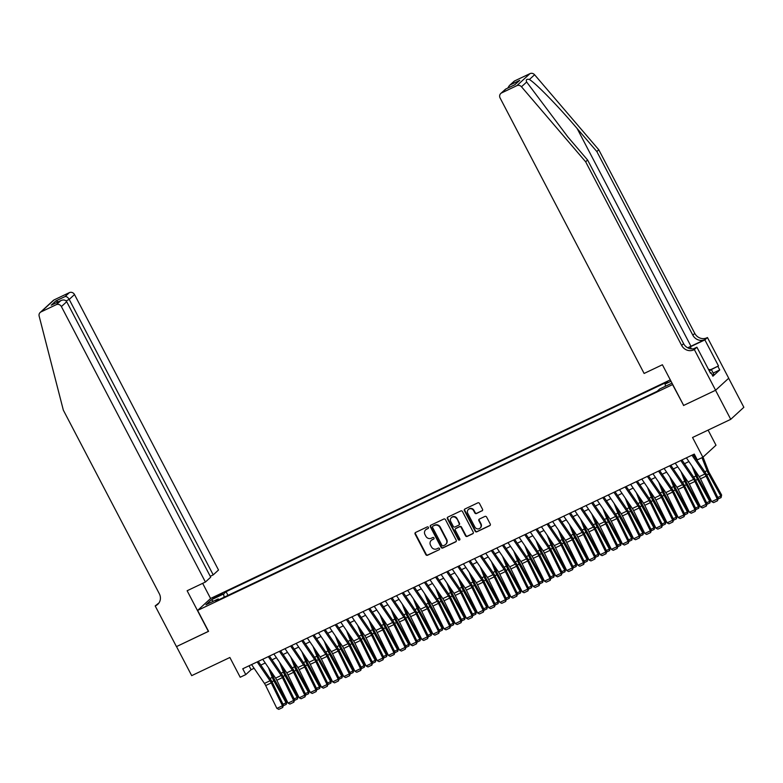 <?xml version="1.0" encoding="UTF-8"?>
<svg xmlns="http://www.w3.org/2000/svg" width="783" height="783" viewBox="0 0 783 783"><rect width="100%" height="100%" fill="white"/><g stroke="black" fill="none" stroke-linecap="round" stroke-linejoin="round"><path stroke-width="1.17" d="M428.418 527.341A0.91 0.842 -132.5 0 0 427.234 526.91L415.607 532.44A1.292 1.204 -132.5 0 0 415.107 534.094L425.844 554.638A1.292 1.204 -132.5 0 0 427.528 555.255L439.155 549.725A0.91 0.842 -132.5 0 0 439.508 548.56A0.91 0.842 -132.5 0 0 438.323 548.129L436.816 548.844A4.14 3.856 -132.5 0 1 431.413 546.857L430.513 545.144A4.14 3.856 -132.5 0 1 432.108 539.83L433.616 539.115A0.91 0.842 -132.5 0 0 433.958 537.95A0.91 0.842 -132.5 0 0 432.774 537.52L431.276 538.234A4.14 3.856 -132.5 0 1 425.864 536.247L424.963 534.535A4.14 3.856 -132.5 0 1 426.559 529.22L428.066 528.505A0.91 0.842 -132.5 0 0 428.418 527.341M482.025 510.898A1.292 1.204 -132.5 0 0 482.514 509.234L479.509 503.479A1.292 1.204 -132.5 0 0 477.816 502.852L464.906 508.999A1.292 1.204 -132.5 0 0 464.407 510.653L475.144 531.197A1.292 1.204 -132.5 0 0 476.827 531.814L489.747 525.677A1.292 1.204 -132.5 0 0 490.246 524.013L486.605 517.054A1.292 1.204 -132.5 0 0 484.912 516.428L479.392 519.06A1.292 1.204 -132.5 0 0 478.893 520.724L480.693 524.17A3.465 3.22 -132.5 0 1 480.106 528.114A3.465 3.22 -132.5 0 1 474.841 526.959L467.774 513.433A3.465 3.22 -132.5 0 1 468.361 509.498A3.465 3.22 -132.5 0 1 473.627 510.653L474.801 512.904A1.292 1.204 -132.5 0 0 476.495 513.531L482.377 510.575A1.292 1.204 -132.5 0 0 482.455 510.526M683.637 405.388L672.558 384.6L197.619 610.417L208.562 631.343L176.508 646.582L191.698 675.641L229.879 657.485L240.205 677.246L245.784 674.594L242.75 668.78L694.276 454.091L697.31 459.905L702.88 457.252L715.995 445.214L708.096 430.102M683.49 405.516L715.545 390.277L730.735 419.336L692.554 437.491L702.88 457.252M445.478 519.658A1.292 1.204 -132.5 0 0 443.785 519.041L430.865 525.178A1.292 1.204 -132.5 0 0 430.376 526.842L441.103 547.376A1.292 1.204 -132.5 0 0 442.796 547.992L455.716 541.856A1.292 1.204 -132.5 0 0 456.205 540.192L445.478 519.658M447.886 517.083L460.796 510.947A1.292 1.204 -132.5 0 1 462.489 511.563L473.226 532.107A1.292 1.204 -132.5 0 1 472.726 533.761L467.206 536.394A1.292 1.204 -132.5 0 1 465.513 535.768L461.158 527.448A1.292 1.204 -132.5 0 0 459.464 526.822L455.804 528.564A1.292 1.204 -132.5 0 0 455.305 530.228L459.836 538.9A0.91 0.842 -132.5 0 1 459.68 539.927A0.91 0.842 -132.5 0 1 458.3 539.624L447.387 518.747A1.292 1.204 -132.5 0 1 447.886 517.083M728.67 378.258L743.85 407.297L730.735 419.336M215.305 597.595L222.48 593.524L217.498 595.569L212.78 598.476L215.305 597.595M670.297 379.872L210.735 598.388L197.619 610.417M665.462 386.264L665.08 384.061L667.566 381.781L226.072 591.703L223.595 593.984L224.144 597.204M665.08 384.061L671.011 381.243M672 383.132L659.697 389.004L657.221 391.275L215.726 601.197L218.203 598.926L205.939 604.76L211.332 599.807L223.595 593.984M245.784 674.594L251.098 669.71L254.103 668.281M260.827 665.09L265.261 662.986M272.024 659.854L276.409 657.681M283.123 654.49L287.557 652.376M294.271 649.185L298.705 647.081M305.468 643.949L309.853 641.776M316.616 638.654L321.001 636.481M327.715 633.281L332.149 631.176M338.863 627.986L343.297 625.871M350.011 622.681L354.445 620.576M361.208 617.444L365.592 615.272M372.356 612.149L376.74 609.977M383.504 606.845L387.888 604.672M394.652 601.54L399.046 599.367M405.76 596.176L410.194 594.072M416.908 590.871L421.342 588.767M428.105 585.645L432.49 583.462M439.253 580.34L443.638 578.167M450.401 575.035L454.786 572.862M461.5 569.672L465.934 567.567M472.648 564.367L477.082 562.263M483.845 559.131L488.23 556.958M494.993 553.835L499.378 551.663M506.141 548.531L510.526 546.358M517.289 543.236L521.684 541.063M528.398 537.862L532.832 535.758M539.546 532.567L543.979 530.453M550.743 527.331L555.127 525.158M561.891 522.026L566.275 519.853M572.99 516.663L577.423 514.548M584.138 511.358L588.571 509.253M595.286 506.063L599.719 503.949M606.433 500.758L610.867 498.654M617.63 495.522L622.015 493.349M628.778 490.217L633.163 488.044M639.887 484.853L644.311 482.749M651.035 479.548L655.469 477.444M662.183 474.253L666.617 472.149M673.331 468.948L677.765 466.844M684.528 463.712L688.913 461.539M695.676 458.417L696.322 458.016M249.043 665.785L251.098 669.71M227.99 595.374L226.072 591.703M219.025 599.631L218.203 598.926M213.358 601.227L211.332 599.807M428.066 528.505L426.911 528.897A4.14 3.856 -132.5 0 0 425.854 529.66M431.404 540.28A4.14 3.856 -132.5 0 1 432.461 539.507L433.616 539.115M415.519 532.479A1.292 1.204 -132.5 0 0 415.46 533.771L426.197 554.305A1.292 1.204 -132.5 0 0 427.89 554.932L439.155 549.725M430.787 525.227A1.292 1.204 -132.5 0 0 430.728 526.519L441.465 547.053A1.292 1.204 -132.5 0 0 443.149 547.669L456.068 541.533A1.292 1.204 -132.5 0 0 456.146 541.484M432.911 526.205A0.91 0.842 -132.5 0 0 432.559 527.37L441.984 545.389A0.91 0.842 -132.5 0 0 443.168 545.829L444.754 545.076A4.14 3.856 -132.5 0 0 446.349 539.751L439.909 527.439A4.14 3.856 -132.5 0 0 434.496 525.452L433.263 525.882A0.91 0.842 -132.5 0 0 432.921 526.196M445.821 544.302A4.14 3.856 -132.5 0 0 446.702 539.428L446.349 539.751M433.263 525.882L434.849 525.119A4.14 3.856 -132.5 0 1 440.261 527.106L446.702 539.428M455.716 528.613A1.292 1.204 -132.5 0 1 456.156 528.241L459.817 526.499A1.292 1.204 -132.5 0 1 461.51 527.116L465.865 535.445A1.292 1.204 -132.5 0 0 467.559 536.071L473.079 533.438A1.292 1.204 -132.5 0 0 473.167 533.399M447.798 517.132A1.292 1.204 -132.5 0 0 447.739 518.424L458.662 539.301A0.91 0.842 -132.5 0 0 459.836 539.741M456.636 518.806A3.465 3.22 -132.5 0 0 451.37 517.641A3.465 3.22 -132.5 0 0 450.783 521.586L453.279 526.352A1.292 1.204 -132.5 0 0 454.962 526.969L458.632 525.227A1.292 1.204 -132.5 0 0 459.132 523.563L456.998 518.473A3.465 3.22 -132.5 0 0 451.556 517.485M459.073 524.855A1.292 1.204 -132.5 0 0 459.484 523.24L459.132 523.563M456.998 518.473L459.484 523.24M468.537 509.341A3.465 3.22 -132.5 0 1 473.979 510.33L475.154 512.581A1.292 1.204 -132.5 0 0 476.847 513.198L482.377 510.575M480.273 527.948A3.465 3.22 -132.5 0 0 481.046 523.847L480.693 524.17M479.304 519.1A1.292 1.204 -132.5 0 0 479.245 520.392L481.046 523.847M464.818 509.038A1.292 1.204 -132.5 0 0 464.759 510.33L475.496 530.864A1.292 1.204 -132.5 0 0 477.19 531.491L490.099 525.344A1.292 1.204 -132.5 0 0 490.187 525.305M283.006 704.22L286.059 702.772L273.854 680.828A9.885 3.465 -115.4 0 1 272.249 677.412L268.452 667.664M286.275 704.338L286.059 702.772L286.832 701.744L286.275 704.338L283.358 705.718M271.398 671.98L273.561 677.54A6.587 2.31 64.6 0 0 274.627 679.81L286.832 701.744M257.157 661.929L270.027 680.779A6.587 2.31 -115.4 0 1 271.261 682.913L282.467 705.747L283.456 705.15L272.249 682.306A9.885 3.465 64.6 0 0 270.399 679.115L258.302 661.39M251.578 664.581L264.448 683.432A6.587 2.31 -115.4 0 1 265.682 685.556L276.888 708.4L282.467 705.747L282.683 707.509L278.777 709.359L276.888 708.4M283.456 705.15L282.683 707.509M708.556 369.498L711.385 369.625L713.812 374.274L712.364 375.184M711.385 369.625L709.31 370.936M210.236 576.298L213.221 574.879L218.516 570.014L74.512 294.545L69.207 299.409L66.075 300.907M213.221 574.879L69.207 299.409C67.964 297.344 66.594 296.385 65.106 296.542L69.344 292.646L54.125 299.889L41.01 311.918A3.954 3.68 -132.5 0 0 39.15 316.117L63.335 410.145L159.341 593.788A9.23 8.593 47.5 0 1 157.784 604.3A9.23 8.593 47.5 0 1 155.797 605.641L155.181 605.925L176.449 646.611L208.532 631.294M208.386 631.421L187.127 590.744L205.41 582.043L61.397 306.584A3.954 3.68 -132.5 0 0 56.229 304.685L41.01 311.918M155.181 605.925L158.91 603.018M210.588 598.515L202.66 583.355M205.41 582.043L210.705 577.188L66.692 301.719L61.397 306.584M40.158 312.495L53.273 300.457A3.954 3.68 47.5 0 1 54.125 299.889M69.344 292.646A3.954 3.68 47.5 0 1 74.512 294.545M158.675 603.331A9.23 8.593 47.5 0 1 157.735 603.859L155.797 605.641M56.229 304.685L60.947 300.545L52.197 304.734M51.698 304.939L60.467 300.799C63.237 299.468 65.312 299.781 66.692 301.719M51.208 305.194L55.847 300.936L58.343 301.788M514.734 80.874L509.351 85.601L513.883 81.452A3.954 3.68 47.5 0 1 514.734 80.874L529.954 73.641A3.954 3.68 47.5 0 1 534.583 74.747L598.77 149.759L596.832 151.54L692.838 335.183A9.23 8.593 -132.5 0 0 704.896 339.607L690.958 346.233A17.167 1.723 -27.6 0 0 687.748 347.809M596.832 151.54L577.149 128.539C558.436 106.468 535.885 83.311 529.406 79.504C526.636 78.838 525.726 79.67 526.656 82.019L567.92 137.015L587.602 160.016L683.608 343.659A9.23 8.593 -132.5 0 0 695.666 348.083L693.718 349.864L694.335 349.57L715.603 390.247L683.667 405.437L662.398 364.761L644.115 373.452L500.102 97.983A3.954 3.68 -132.5 0 1 501.619 92.913L516.839 85.67L529.954 73.641M598.77 149.759L694.775 333.401A9.23 8.593 -132.5 0 0 706.834 337.825L707.45 337.532L728.719 378.218L715.603 390.247M587.602 160.016L585.655 161.797L681.67 345.44A9.23 8.593 -132.5 0 0 693.718 349.864M526.656 82.019L521.478 86.776L585.655 161.797M710.807 369.586L718.491 365.925L711.267 369.615M710.416 373.051L711.081 372.728L712.902 376.212L719.743 369.938L717.923 366.454M711.081 372.728L710.514 373.246L696.909 347.212L694.335 349.57M707.45 337.532L704.876 339.891L690.332 346.81A14.828 1.488 -27.6 0 0 688.012 347.946M718.491 365.925L704.876 339.891M693.728 348.719L696.909 347.212M521.478 86.776A3.954 3.68 -132.5 0 0 516.839 85.67M719.743 369.938L713.176 373.06M509.351 85.601L507.736 88.107M510.496 84.76L519.755 80.365L514.695 84.789M519.755 80.365L514.666 84.838M515.106 84.623L505.622 89.105L500.768 93.48M294.154 698.916L297.207 697.467L285.002 675.533A9.885 3.465 -115.4 0 1 283.397 672.117L279.6 662.369M297.423 699.033L297.207 697.467L297.98 696.449L297.423 699.033L294.506 700.423M282.546 666.676L284.709 672.235A6.587 2.31 64.6 0 0 285.775 674.506L297.98 696.449M305.301 693.621L308.355 692.162L296.15 670.228A9.885 3.465 -115.4 0 1 294.545 666.813L290.757 657.064M308.571 693.738L308.355 692.162L309.128 691.144L308.571 693.738L305.654 695.118M293.694 661.371L295.857 666.93A6.587 2.31 64.6 0 0 296.933 669.211L309.128 691.144M316.449 688.316L319.503 686.867L307.308 664.933A9.885 3.465 -115.4 0 1 305.703 661.518L301.905 651.769M319.718 688.433L319.503 686.867L320.276 685.839L319.718 688.433L316.802 689.823M304.841 656.076L307.005 661.635A6.587 2.31 64.6 0 0 308.081 663.906L320.276 685.839M327.597 683.011L330.651 681.562L318.456 659.629A9.885 3.465 -115.4 0 1 316.851 656.213L313.053 646.464M330.866 683.128L330.651 681.562L331.424 680.544L330.866 683.128L327.95 684.518M315.989 650.771L318.152 656.33A6.587 2.31 64.6 0 0 319.229 658.611L331.424 680.544M268.305 656.634L281.175 675.484A6.587 2.31 -115.4 0 1 282.409 677.608L293.615 700.452L294.604 699.845L283.397 677.011A9.885 3.465 64.6 0 0 281.547 673.811L269.45 656.085M262.726 659.276L275.596 678.127A6.587 2.31 -115.4 0 1 276.83 680.261L288.036 703.105L293.615 700.452L293.831 702.204L289.925 704.064L288.036 703.105M294.604 699.845L293.831 702.204M279.453 651.329L292.323 670.179A6.587 2.31 -115.4 0 1 293.556 672.303L304.763 695.147L305.761 694.55L294.545 671.706A9.885 3.465 64.6 0 0 292.695 668.516L280.598 650.781M273.874 653.981L286.744 672.832A6.587 2.31 -115.4 0 1 287.978 674.956L299.194 697.8L304.763 695.147L304.978 696.899L301.083 698.759L299.194 697.8M305.761 694.55L304.978 696.899M290.601 646.024L303.471 664.875A6.587 2.31 -115.4 0 1 304.704 667.008L315.911 689.852L316.909 689.246L305.693 666.402A9.885 3.465 64.6 0 0 303.843 663.211L291.746 645.486M285.022 648.676L297.892 667.527A6.587 2.31 -115.4 0 1 299.126 669.661L310.342 692.495L315.911 689.852L316.126 691.604L312.231 693.454L310.342 692.495M316.909 689.246L316.126 691.604M301.749 640.729L314.619 659.58A6.587 2.31 -115.4 0 1 315.852 661.704L327.059 684.548L328.057 683.95L316.841 661.106A9.885 3.465 64.6 0 0 314.991 657.916L302.894 640.181M296.18 643.372L309.04 662.232A6.587 2.31 -115.4 0 1 310.274 664.356L321.49 687.2L327.059 684.548L327.274 686.3L323.379 688.159L321.49 687.2M328.057 683.95L327.274 686.3M338.745 677.716L341.799 676.258L329.604 654.324A9.885 3.465 -115.4 0 1 327.999 650.908L324.201 641.16M342.014 677.833L341.799 676.258L342.572 675.24L342.014 677.833L339.098 679.213M327.137 645.476L329.3 651.025A6.587 2.31 64.6 0 0 330.377 653.306L342.572 675.24M312.897 635.424L325.767 654.275A6.587 2.31 -115.4 0 1 327 656.408L338.207 679.243L339.205 678.646L327.989 655.802A9.885 3.465 64.6 0 0 326.149 652.611L314.042 634.886M307.327 638.076L320.188 656.927A6.587 2.31 -115.4 0 1 321.421 659.051L332.638 681.895L338.207 679.243L338.422 681.004L334.527 682.854L332.638 681.895M339.205 678.646L338.422 681.004M349.893 672.411L352.947 670.962L340.752 649.029A9.885 3.465 -115.4 0 1 339.147 645.613L335.349 635.865M353.162 672.528L352.947 670.962L353.72 669.945L353.162 672.528L350.246 673.918M338.285 640.171L340.458 645.73A6.587 2.31 64.6 0 0 341.525 648.001L353.72 669.945M324.045 630.119L336.915 648.98A6.587 2.31 -115.4 0 1 338.148 651.104L349.355 673.948L350.353 673.341L339.137 650.507A9.885 3.465 64.6 0 0 337.297 647.306L325.19 629.581M318.475 632.772L331.346 651.622A6.587 2.31 -115.4 0 1 332.569 653.756L343.786 676.6L349.355 673.948L349.58 675.7L345.675 677.559L343.786 676.6M350.353 673.341L349.58 675.7M361.041 667.116L364.095 665.658L351.9 643.724A9.885 3.465 -115.4 0 1 350.295 640.308L346.497 630.56M364.31 667.224L364.095 665.658L364.868 664.64L364.31 667.224L361.403 668.613M349.433 634.866L351.606 640.425A6.587 2.31 64.6 0 0 352.673 642.706L364.868 664.64M335.193 624.824L348.063 643.675A6.587 2.31 -115.4 0 1 349.296 645.799L360.513 668.643L361.501 668.046L350.295 645.202A9.885 3.465 64.6 0 0 348.445 642.011L336.338 624.276M329.623 627.477L342.494 646.327A6.587 2.31 -115.4 0 1 343.727 648.451L354.934 671.295L360.513 668.643L360.728 670.395L356.823 672.254L354.934 671.295M361.501 668.046L360.728 670.395M372.189 661.811L375.243 660.363L363.048 638.419A9.885 3.465 -115.4 0 1 361.443 635.013L357.645 625.255M375.458 661.929L375.243 660.363L376.016 659.335L375.458 661.929L372.551 663.309M360.591 629.571L362.754 635.13A6.587 2.31 64.6 0 0 363.821 637.401L376.016 659.335M346.34 619.519L359.211 638.37A6.587 2.31 -115.4 0 1 360.444 640.504L371.661 663.348L372.649 662.741L361.443 639.897A9.885 3.465 64.6 0 0 359.593 636.706L347.486 618.981M340.771 622.172L353.642 641.023A6.587 2.31 -115.4 0 1 354.875 643.156L366.082 665.99L371.661 663.348L371.876 665.1L367.971 666.95L366.082 665.99M372.649 662.741L371.876 665.1M383.337 656.506L386.391 655.058L374.196 633.124A9.885 3.465 -115.4 0 1 372.591 629.708L368.793 619.96M386.616 656.624L386.391 655.058L387.164 654.04L386.616 656.624L383.699 658.014M371.739 624.266L373.902 629.826A6.587 2.31 64.6 0 0 374.969 632.106L387.164 654.04M357.498 614.224L370.359 633.075A6.587 2.31 -115.4 0 1 371.592 635.199L382.809 658.043L383.797 657.436L372.591 634.602A9.885 3.465 64.6 0 0 370.741 631.411L358.634 613.676M351.919 616.867L364.79 635.727A6.587 2.31 -115.4 0 1 366.023 637.851L377.23 660.695L382.809 658.043L383.024 659.795L379.119 661.655L377.23 660.695M383.797 657.436L383.024 659.795M394.495 651.211L397.539 649.753L385.344 627.819A9.885 3.465 -115.4 0 1 383.739 624.403L379.941 614.655M397.764 651.329L397.539 649.753L398.322 648.735L397.764 651.329L394.847 652.709M382.887 618.962L385.05 624.521A6.587 2.31 64.6 0 0 386.117 626.801L398.322 648.735M368.646 608.92L381.507 627.77A6.587 2.31 -115.4 0 1 382.74 629.904L393.957 652.738L394.945 652.141L383.739 629.297A9.885 3.465 64.6 0 0 381.889 626.106L369.782 608.371M363.067 611.572L375.938 630.423A6.587 2.31 -115.4 0 1 377.171 632.547L388.378 655.391L393.957 652.738L394.172 654.5L390.267 656.35L388.378 655.391M394.945 652.141L394.172 654.5M405.643 645.906L408.697 644.458L396.492 622.524A9.885 3.465 -115.4 0 1 394.886 619.108L391.089 609.36M408.912 646.024L408.697 644.458L409.47 643.44L408.912 646.024L405.995 647.414M394.035 613.666L396.198 619.226A6.587 2.31 64.6 0 0 397.265 621.496L409.47 643.44M379.794 603.615L392.665 622.465A6.587 2.31 -115.4 0 1 393.888 624.599L405.105 647.443L406.093 646.836L394.886 623.992A9.885 3.465 64.6 0 0 393.037 620.802L380.93 603.076M374.215 606.267L387.086 625.118A6.587 2.31 -115.4 0 1 388.319 627.252L399.526 650.086L405.105 647.443L405.32 649.195L401.415 651.055L399.526 650.086M406.093 646.836L405.32 649.195M416.791 640.602L419.845 639.153L407.64 617.219A9.885 3.465 -115.4 0 1 406.034 613.803L402.237 604.055M420.06 640.719L419.845 639.153L420.618 638.135L420.06 640.719L417.143 642.109M405.183 608.362L407.346 613.921A6.587 2.31 64.6 0 0 408.413 616.201L420.618 638.135M390.942 598.32L403.813 617.17A6.587 2.31 -115.4 0 1 405.046 619.294L416.253 642.138L417.241 641.541L406.034 618.697A9.885 3.465 64.6 0 0 404.185 615.507L392.087 597.772M385.363 600.972L398.234 619.823A6.587 2.31 -115.4 0 1 399.467 621.947L410.674 644.791L416.253 642.138L416.468 643.89L412.563 645.75L410.674 644.791M417.241 641.541L416.468 643.89M427.939 635.307L430.993 633.858L418.788 611.915A9.885 3.465 -115.4 0 1 417.182 608.508L413.385 598.75M431.208 635.424L430.993 633.858L431.766 632.83L431.208 635.424L428.291 636.804M416.331 603.067L418.494 608.626A6.587 2.31 64.6 0 0 419.561 610.897L431.766 632.83M402.09 593.015L414.961 611.866A6.587 2.31 -115.4 0 1 416.194 613.999L427.401 636.833L428.389 636.236L417.182 613.392A9.885 3.465 64.6 0 0 415.333 610.202L403.235 592.477M396.511 595.667L409.382 614.518A6.587 2.31 -115.4 0 1 410.615 616.642L421.822 639.486L427.401 636.833L427.616 638.595L423.711 640.445L421.822 639.486M428.389 636.236L427.616 638.595M439.087 630.002L442.141 628.553L429.936 606.619A9.885 3.465 -115.4 0 1 428.33 603.204L424.543 593.455M442.356 630.119L442.141 628.553L442.914 627.535L442.356 630.119L439.439 631.509M427.479 597.762L429.642 603.321A6.587 2.31 64.6 0 0 430.719 605.602L442.914 627.535M413.238 587.72L426.109 606.571A6.587 2.31 -115.4 0 1 427.342 608.694L438.549 631.538L439.547 630.932L428.33 608.097A9.885 3.465 64.6 0 0 426.481 604.897L414.383 587.172M407.659 590.362L420.53 609.213A6.587 2.31 -115.4 0 1 421.763 611.347L432.979 634.191L438.549 631.538L438.764 633.29L434.868 635.15L432.979 634.191M439.547 630.932L438.764 633.29M450.235 624.707L453.288 623.248L441.093 601.315A9.885 3.465 -115.4 0 1 439.488 597.899L435.691 588.15M453.504 624.824L453.288 623.248L454.062 622.231L453.504 624.824L450.587 626.204M438.627 592.457L440.79 598.016A6.587 2.31 64.6 0 0 441.866 600.297L454.062 622.231M424.386 582.415L437.257 601.266A6.587 2.31 -115.4 0 1 438.49 603.39L449.696 626.234L450.695 625.637L439.478 602.793A9.885 3.465 64.6 0 0 437.628 599.602L425.531 581.867M418.807 585.067L431.678 603.918A6.587 2.31 -115.4 0 1 432.911 606.042L444.127 628.886L449.696 626.234L449.912 627.995L446.016 629.845L444.127 628.886M450.695 625.637L449.912 627.995M461.383 619.402L464.436 617.953L452.241 596.02A9.885 3.465 -115.4 0 1 450.636 592.604L446.839 582.855M464.652 619.519L464.436 617.953L465.21 616.926L464.652 619.519L461.735 620.909M449.775 587.162L451.938 592.721A6.587 2.31 64.6 0 0 453.014 594.992L465.21 616.926M435.534 577.11L448.405 595.961A6.587 2.31 -115.4 0 1 449.638 598.095L460.844 620.939L461.843 620.332L450.626 597.488A9.885 3.465 64.6 0 0 448.776 594.297L436.679 576.572M429.965 579.763L442.826 598.613A6.587 2.31 -115.4 0 1 444.059 600.747L455.275 623.581L460.844 620.939L461.06 622.691L457.164 624.54L455.275 623.581M461.843 620.332L461.06 622.691M472.531 614.097L475.584 612.649L463.389 590.715A9.885 3.465 -115.4 0 1 461.784 587.299L457.986 577.551M475.8 614.215L475.584 612.649L476.358 611.631L475.8 614.215L472.883 615.604M460.923 581.857L463.086 587.416A6.587 2.31 64.6 0 0 464.162 589.697L476.358 611.631M446.682 571.815L459.552 590.666A6.587 2.31 -115.4 0 1 460.786 592.79L471.992 615.634L472.991 615.037L461.774 592.193A9.885 3.465 64.6 0 0 459.934 589.002L447.827 571.267M441.113 574.468L453.974 593.318A6.587 2.31 -115.4 0 1 455.207 595.442L466.423 618.286L471.992 615.634L472.208 617.386L468.312 619.245L466.423 618.286M472.991 615.037L472.208 617.386M483.679 608.802L486.732 607.354L474.537 585.41A9.885 3.465 -115.4 0 1 472.932 581.994L469.134 572.246M486.948 608.92L486.732 607.354L487.506 606.326L486.948 608.92L484.031 610.3M472.071 576.562L474.244 582.112A6.587 2.31 64.6 0 0 475.31 584.392L487.506 606.326M457.83 566.51L470.7 585.361A6.587 2.31 -115.4 0 1 471.934 587.495L483.14 610.329L484.139 609.732L472.922 586.888A9.885 3.465 64.6 0 0 471.082 583.697L458.975 565.972M452.261 569.163L465.131 588.013A6.587 2.31 -115.4 0 1 466.355 590.137L477.571 612.981L483.14 610.329L483.365 612.091L479.46 613.941L477.571 612.981M484.139 609.732L483.365 612.091M494.827 603.497L497.88 602.049L485.685 580.115A9.885 3.465 -115.4 0 1 484.08 576.699L480.282 566.951M498.096 603.615L497.88 602.049L498.654 601.031L498.096 603.615L495.189 605.005M483.219 571.257L485.391 576.817A6.587 2.31 64.6 0 0 486.458 579.087L498.654 601.031M468.978 561.205L481.848 580.066A6.587 2.31 -115.4 0 1 483.082 582.19L494.298 605.034L495.287 604.427L484.08 581.593A9.885 3.465 64.6 0 0 482.23 578.392L470.123 560.667M463.409 563.858L476.279 582.709A6.587 2.31 -115.4 0 1 477.513 584.842L488.719 607.686L494.298 605.034L494.513 606.786L490.608 608.645L488.719 607.686M495.287 604.427L494.513 606.786M505.975 598.202L509.028 596.744L496.833 574.81A9.885 3.465 -115.4 0 1 495.228 571.394L491.43 561.646M509.244 598.31L509.028 596.744L509.802 595.726L509.244 598.31L506.337 599.7M494.376 565.952L496.539 571.512A6.587 2.31 64.6 0 0 497.606 573.792L509.802 595.726M480.126 555.91L492.996 574.761A6.587 2.31 -115.4 0 1 494.23 576.885L505.446 599.729L506.435 599.132L495.228 576.288A9.885 3.465 64.6 0 0 493.378 573.097L481.271 555.362M474.557 558.563L487.427 577.414A6.587 2.31 -115.4 0 1 488.661 579.537L499.867 602.381L505.446 599.729L505.661 601.481L501.756 603.341L499.867 602.381M506.435 599.132L505.661 601.481M517.123 592.897L520.176 591.449L507.981 569.505A9.885 3.465 -115.4 0 1 506.376 566.099L502.578 556.351M520.401 593.015L520.176 591.449L520.949 590.421L520.401 593.015L517.485 594.395M505.524 560.657L507.687 566.217A6.587 2.31 64.6 0 0 508.754 568.487L520.949 590.421M491.284 550.606L504.144 569.456A6.587 2.31 -115.4 0 1 505.378 571.59L516.594 594.434L517.583 593.827L506.376 570.983A9.885 3.465 64.6 0 0 504.526 567.792L492.419 550.067M485.705 553.258L498.575 572.109A6.587 2.31 -115.4 0 1 499.808 574.242L511.015 597.077L516.594 594.434L516.809 596.186L512.904 598.036L511.015 597.077M517.583 593.827L516.809 596.186M528.28 587.593L531.324 586.144L519.129 564.21A9.885 3.465 -115.4 0 1 517.524 560.794L513.726 551.046M531.549 587.71L531.324 586.144L532.107 585.126L531.549 587.71L528.633 589.1M516.672 555.353L518.835 560.912A6.587 2.31 64.6 0 0 519.902 563.192L532.107 585.126M502.432 545.311L515.292 564.161A6.587 2.31 -115.4 0 1 516.526 566.285L527.742 589.129L528.731 588.522L517.524 565.688A9.885 3.465 64.6 0 0 515.674 562.497L503.567 544.762M496.853 547.953L509.723 566.814A6.587 2.31 -115.4 0 1 510.956 568.938L522.163 591.782L527.742 589.129L527.957 590.881L524.052 592.741L522.163 591.782M528.731 588.522L527.957 590.881M539.428 582.298L542.482 580.839L530.277 558.905A9.885 3.465 -115.4 0 1 528.672 555.49L524.874 545.741M542.697 582.415L542.482 580.839L543.255 579.821L542.697 582.415L539.781 583.795M527.82 550.048L529.983 555.607A6.587 2.31 64.6 0 0 531.05 557.888L543.255 579.821M513.579 540.006L526.45 558.856A6.587 2.31 -115.4 0 1 527.673 560.99L538.89 583.824L539.879 583.227L528.672 560.383A9.885 3.465 64.6 0 0 526.822 557.193L514.715 539.458M508.001 542.658L520.871 561.509A6.587 2.31 -115.4 0 1 522.104 563.633L533.311 586.477L538.89 583.824L539.105 585.586L535.2 587.436L533.311 586.477M539.879 583.227L539.105 585.586M550.576 576.993L553.63 575.544L541.425 553.61A9.885 3.465 -115.4 0 1 539.82 550.195L536.022 540.446M553.845 577.11L553.63 575.544L554.403 574.526L553.845 577.11L550.929 578.5M538.968 544.753L541.131 550.312A6.587 2.31 64.6 0 0 542.198 552.583L554.403 574.526M524.727 534.701L537.598 553.561A6.587 2.31 -115.4 0 1 538.831 555.685L550.038 578.529L551.026 577.923L539.82 555.078A9.885 3.465 64.6 0 0 537.97 551.888L525.873 534.163M519.149 537.353L532.019 556.204A6.587 2.31 -115.4 0 1 533.252 558.338L544.459 581.182L550.038 578.529L550.253 580.281L546.348 582.141L544.459 581.182M551.026 577.923L550.253 580.281M561.724 571.698L564.778 570.239L552.573 548.306A9.885 3.465 -115.4 0 1 550.968 544.89L547.17 535.141M564.993 571.805L564.778 570.239L565.551 569.221L564.993 571.805L562.077 573.195M550.116 539.448L552.279 545.007A6.587 2.31 64.6 0 0 553.346 547.288L565.551 569.221M572.872 566.393L575.926 564.944L563.721 543.001A9.885 3.465 -115.4 0 1 562.116 539.595L558.328 529.837M576.141 566.51L575.926 564.944L576.699 563.917L576.141 566.51L573.225 567.89M561.264 534.153L563.427 539.712A6.587 2.31 64.6 0 0 564.504 541.983L576.699 563.917M584.02 561.088L587.074 559.639L574.879 537.706A9.885 3.465 -115.4 0 1 573.273 534.29L569.476 524.541M587.289 561.205L587.074 559.639L587.847 558.622L587.289 561.205L584.372 562.595M572.412 528.848L574.575 534.407A6.587 2.31 64.6 0 0 575.652 536.688L587.847 558.622M535.875 529.406L548.746 548.257A6.587 2.31 -115.4 0 1 549.979 550.38L561.186 573.225L562.174 572.627L550.968 549.783A9.885 3.465 64.6 0 0 549.118 546.593L537.021 528.858M530.297 532.058L543.167 550.909A6.587 2.31 -115.4 0 1 544.4 553.033L555.607 575.877L561.186 573.225L561.401 574.976L557.496 576.836L555.607 575.877M562.174 572.627L561.401 574.976M547.023 524.101L559.894 542.952A6.587 2.31 -115.4 0 1 561.127 545.085L572.334 567.92L573.332 567.323L562.116 544.479A9.885 3.465 64.6 0 0 560.266 541.288L548.169 523.563M541.445 526.753L554.315 545.604A6.587 2.31 -115.4 0 1 555.548 547.738L566.765 570.572L572.334 567.92L572.549 569.681L568.654 571.531L566.765 570.572M573.332 567.323L572.549 569.681M558.171 518.806L571.042 537.657A6.587 2.31 -115.4 0 1 572.275 539.781L583.482 562.625L584.48 562.018L573.264 539.184A9.885 3.465 64.6 0 0 571.414 535.993L559.316 518.258M552.592 521.449L565.463 540.299A6.587 2.31 -115.4 0 1 566.696 542.433L577.913 565.277L583.482 562.625L583.697 564.377L579.802 566.236L577.913 565.277M584.48 562.018L583.697 564.377M595.168 555.793L598.222 554.335L586.027 532.401A9.885 3.465 -115.4 0 1 584.421 528.985L580.624 519.237M598.437 555.91L598.222 554.335L598.995 553.317L598.437 555.91L595.52 557.29M583.56 523.543L585.723 529.102A6.587 2.31 64.6 0 0 586.8 531.383L598.995 553.317M569.319 513.501L582.19 532.352A6.587 2.31 -115.4 0 1 583.423 534.476L594.63 557.32L595.628 556.723L584.412 533.879A9.885 3.465 64.6 0 0 582.562 530.688L570.464 512.953M563.75 516.154L576.611 535.004A6.587 2.31 -115.4 0 1 577.844 537.128L589.061 559.972L594.63 557.32L594.845 559.082L590.95 560.931L589.061 559.972M595.628 556.723L594.845 559.082M606.316 550.488L609.37 549.04L597.175 527.106A9.885 3.465 -115.4 0 1 595.569 523.69L591.772 513.942M609.585 550.606L609.37 549.04L610.143 548.012L609.585 550.606L606.668 551.995M594.708 518.248L596.871 523.807A6.587 2.31 64.6 0 0 597.948 526.078L610.143 548.012M580.467 508.196L593.338 527.047A6.587 2.31 -115.4 0 1 594.571 529.181L605.778 552.025L606.776 551.418L595.56 528.574A9.885 3.465 64.6 0 0 593.72 525.383L581.612 507.658M574.898 510.849L587.769 529.7A6.587 2.31 -115.4 0 1 588.992 531.833L600.209 554.667L605.778 552.025L605.993 553.777L602.098 555.627L600.209 554.667M606.776 551.418L605.993 553.777M617.464 545.183L620.518 543.735L608.322 521.801A9.885 3.465 -115.4 0 1 606.717 518.385L602.92 508.637M620.733 545.301L620.518 543.735L621.291 542.717L620.733 545.301L617.816 546.691M605.856 512.943L608.029 518.503A6.587 2.31 64.6 0 0 609.096 520.783L621.291 542.717M591.615 502.901L604.486 521.752A6.587 2.31 -115.4 0 1 605.719 523.876L616.926 546.72L617.924 546.123L606.708 523.279A9.885 3.465 64.6 0 0 604.867 520.088L592.76 502.353M586.046 505.554L598.917 524.404A6.587 2.31 -115.4 0 1 600.14 526.528L611.357 549.372L616.926 546.72L617.151 548.472L613.246 550.332L611.357 549.372M617.924 546.123L617.151 548.472M628.612 539.888L631.666 538.44L619.47 516.496A9.885 3.465 -115.4 0 1 617.865 513.08L614.068 503.332M631.881 540.006L631.666 538.44L632.439 537.412L631.881 540.006L628.974 541.386M617.004 507.648L619.177 513.198A6.587 2.31 64.6 0 0 620.244 515.478L632.439 537.412M602.763 497.596L615.634 516.447A6.587 2.31 -115.4 0 1 616.867 518.581L628.083 541.415L629.072 540.818L617.865 517.974A9.885 3.465 64.6 0 0 616.015 514.783L603.908 497.058M597.194 500.249L610.065 519.1A6.587 2.31 -115.4 0 1 611.298 521.224L622.505 544.068L628.083 541.415L628.299 543.177L624.394 545.027L622.505 544.068M629.072 540.818L628.299 543.177M639.76 534.583L642.814 533.135L630.618 511.201A9.885 3.465 -115.4 0 1 629.013 507.785L625.216 498.037M643.029 534.701L642.814 533.135L643.587 532.117L643.029 534.701L640.122 536.091M628.162 502.343L630.325 507.903A6.587 2.31 64.6 0 0 631.392 510.173L643.587 532.117M613.911 492.292L626.782 511.152A6.587 2.31 -115.4 0 1 628.015 513.276L639.231 536.12L640.22 535.513L629.013 512.679A9.885 3.465 64.6 0 0 627.163 509.479L615.056 491.753M608.342 494.944L621.213 513.795A6.587 2.31 -115.4 0 1 622.446 515.928L633.653 538.773L639.231 536.12L639.447 537.872L635.542 539.732L633.653 538.773M640.22 535.513L639.447 537.872M650.908 529.288L653.962 527.83L641.766 505.896A9.885 3.465 -115.4 0 1 640.161 502.48L636.364 492.732M654.187 529.396L653.962 527.83L654.735 526.812L654.187 529.396L651.27 530.786M639.31 497.039L641.473 502.598A6.587 2.31 64.6 0 0 642.54 504.878L654.735 526.812M625.069 486.997L637.93 505.847A6.587 2.31 -115.4 0 1 639.163 507.971L650.379 530.815L651.368 530.218L640.161 507.374A9.885 3.465 64.6 0 0 638.311 504.183L626.204 486.449M619.49 489.649L632.361 508.5A6.587 2.31 -115.4 0 1 633.594 510.624L644.8 533.468L650.379 530.815L650.595 532.567L646.689 534.427L644.8 533.468M651.368 530.218L650.595 532.567M662.066 523.984L665.11 522.535L652.914 500.601A9.885 3.465 -115.4 0 1 651.309 497.185L647.512 487.437M665.335 524.101L665.11 522.535L665.893 521.507L665.335 524.101L662.418 525.491M650.458 491.744L652.621 497.303A6.587 2.31 64.6 0 0 653.688 499.574L665.893 521.507M636.217 481.692L649.078 500.543A6.587 2.31 -115.4 0 1 650.311 502.676L661.527 525.52L662.516 524.913L651.309 502.069A9.885 3.465 64.6 0 0 649.459 498.879L637.352 481.154M630.638 484.344L643.509 503.195A6.587 2.31 -115.4 0 1 644.742 505.329L655.948 528.163L661.527 525.52L661.743 527.272L657.837 529.122L655.948 528.163M662.516 524.913L661.743 527.272M673.214 518.679L676.267 517.23L664.062 495.296A9.885 3.465 -115.4 0 1 662.457 491.881L658.66 482.132M676.483 518.796L676.267 517.23L677.041 516.212L676.483 518.796L673.566 520.186M661.606 486.439L663.769 491.998A6.587 2.31 64.6 0 0 664.836 494.279L677.041 516.212M647.365 476.397L660.235 495.248A6.587 2.31 -115.4 0 1 661.459 497.371L672.675 520.215L673.664 519.618L662.457 496.774A9.885 3.465 64.6 0 0 660.607 493.584L648.5 475.849M641.786 479.039L654.657 497.9A6.587 2.31 -115.4 0 1 655.89 500.024L667.096 522.868L672.675 520.215L672.891 521.967L668.985 523.827L667.096 522.868M673.664 519.618L672.891 521.967M684.362 513.384L687.415 511.925L675.21 489.992A9.885 3.465 -115.4 0 1 673.605 486.576L669.808 476.827M687.631 513.501L687.415 511.925L688.188 510.908L687.631 513.501L684.714 514.881M672.754 481.134L674.917 486.693A6.587 2.31 64.6 0 0 675.983 488.974L688.188 510.908M658.513 471.092L671.383 489.943A6.587 2.31 -115.4 0 1 672.617 492.076L683.823 514.911L684.812 514.314L673.605 491.47A9.885 3.465 64.6 0 0 671.755 488.279L659.658 470.554M652.934 473.744L665.804 492.595A6.587 2.31 -115.4 0 1 667.038 494.719L678.244 517.563L683.823 514.911L684.039 516.672L680.133 518.522L678.244 517.563M684.812 514.314L684.039 516.672M695.51 508.079L698.563 506.63L686.358 484.697A9.885 3.465 -115.4 0 1 684.753 481.281L680.965 471.532M698.779 508.196L698.563 506.63L699.336 505.612L698.779 508.196L695.862 509.586M683.902 475.839L686.065 481.398A6.587 2.31 64.6 0 0 687.141 483.669L699.336 505.612M669.661 465.787L682.531 484.648A6.587 2.31 -115.4 0 1 683.765 486.772L694.971 509.616L695.97 509.009L684.753 486.174A9.885 3.465 64.6 0 0 682.903 482.974L670.806 465.249M664.082 468.44L676.952 487.29A6.587 2.31 -115.4 0 1 678.186 489.424L689.392 512.268L694.971 509.616L695.187 511.368L691.281 513.227L689.392 512.268M695.97 509.009L695.187 511.368M706.658 502.784L709.711 501.326L697.516 479.392A9.885 3.465 -115.4 0 1 695.901 475.976L692.113 466.228M709.927 502.892L709.711 501.326L710.484 500.308L709.927 502.892L707.01 504.281M695.05 470.534L697.213 476.093A6.587 2.31 64.6 0 0 698.289 478.374L710.484 500.308M680.809 460.492L693.679 479.343A6.587 2.31 -115.4 0 1 694.913 481.467L706.119 504.311L707.118 503.714L695.901 480.87A9.885 3.465 64.6 0 0 694.051 477.679L681.954 459.944M675.23 463.144L688.1 481.995A6.587 2.31 -115.4 0 1 689.334 484.119L700.55 506.963L706.119 504.311L706.335 506.063L702.439 507.922L700.55 506.963M707.118 503.714L706.335 506.063M717.805 497.479L720.859 496.031L708.664 474.087A9.885 3.465 -115.4 0 1 707.059 470.681L701.989 457.673M721.074 497.596L720.859 496.031L721.632 495.003L721.074 497.596L718.158 498.977M703.036 457.115L708.361 470.798A6.587 2.31 64.6 0 0 709.437 473.069L721.632 495.003M691.957 455.187L704.827 474.038A6.587 2.31 -115.4 0 1 706.06 476.172L717.267 499.006L718.265 498.409L707.049 475.565A9.885 3.465 64.6 0 0 705.199 472.374L693.102 454.649M686.388 457.84L699.248 476.69A6.587 2.31 -115.4 0 1 700.482 478.824L711.698 501.658L717.267 499.006L717.482 500.768L713.587 502.617L711.698 501.658M718.265 498.409L717.482 500.768M217.909 596.352L217.498 595.569M220.307 595.09L219.954 594.405M271.955 681.739L273.854 680.828M269.978 678.499L272.249 677.412M270.027 680.779L264.448 683.432M271.261 682.913L265.682 685.556M55.847 300.936L65.106 296.542M577.149 128.539L690.958 346.233M683.608 343.659L681.67 345.44M692.838 335.183L694.775 333.401M505.857 89.017L501.619 92.913M534.583 74.747L529.406 79.504M704.896 339.607L706.834 337.825M691.399 348.866L690.332 346.81M283.103 676.434L285.002 675.533M281.126 673.194L283.397 672.117M294.261 671.129L296.15 670.228M292.274 667.899L294.545 666.813M305.409 665.834L307.308 664.933M303.422 662.594L305.703 661.518M316.557 660.529L318.456 659.629M314.57 657.289L316.851 656.213M281.175 675.484L275.596 678.127M282.409 677.608L276.83 680.261M292.323 670.179L286.744 672.832M293.556 672.303L287.978 674.956M303.471 664.875L297.892 667.527M304.704 667.008L299.126 669.661M314.619 659.58L309.04 662.232M315.852 661.704L310.274 664.356M327.705 655.234L329.604 654.324M325.718 651.994L327.999 650.908M325.767 654.275L320.188 656.927M327 656.408L321.421 659.051M338.853 649.929L340.752 649.029M336.876 646.689L339.147 645.613M336.915 648.98L331.346 651.622M338.148 651.104L332.569 653.756M350.001 644.624L351.9 643.724M348.024 641.394L350.295 640.308M348.063 643.675L342.494 646.327M349.296 645.799L343.727 648.451M361.149 639.329L363.048 638.419M359.172 636.09L361.443 635.013M359.211 638.37L353.642 641.023M360.444 640.504L354.875 643.156M372.297 634.024L374.196 633.124M370.32 630.785L372.591 629.708M370.359 633.075L364.79 635.727M371.592 635.199L366.023 637.851M383.445 628.72L385.344 627.819M381.468 625.49L383.739 624.403M381.507 627.77L375.938 630.423M382.74 629.904L377.171 632.547M394.593 623.425L396.492 622.524M392.616 620.185L394.886 619.108M392.665 622.465L387.086 625.118M393.888 624.599L388.319 627.252M405.741 618.12L407.64 617.219M403.764 614.89L406.034 613.803M403.813 617.17L398.234 619.823M405.046 619.294L399.467 621.947M416.889 612.825L418.788 611.915M414.912 609.585L417.182 608.508M414.961 611.866L409.382 614.518M416.194 613.999L410.615 616.642M428.047 607.52L429.936 606.619M426.06 604.28L428.33 603.204M426.109 606.571L420.53 609.213M427.342 608.694L421.763 611.347M439.194 602.215L441.093 601.315M437.208 598.985L439.488 597.899M437.257 601.266L431.678 603.918M438.49 603.39L432.911 606.042M450.342 596.92L452.241 596.02M448.356 593.68L450.636 592.604M448.405 595.961L442.826 598.613M449.638 598.095L444.059 600.747M461.49 591.615L463.389 590.715M459.504 588.376L461.784 587.299M459.552 590.666L453.974 593.318M460.786 592.79L455.207 595.442M472.638 586.32L474.537 585.41M470.661 583.081L472.932 581.994M470.7 585.361L465.131 588.013M471.934 587.495L466.355 590.137M483.786 581.015L485.685 580.115M481.809 577.776L484.08 576.699M481.848 580.066L476.279 582.709M483.082 582.19L477.513 584.842M494.934 575.711L496.833 574.81M492.957 572.481L495.228 571.394M492.996 574.761L487.427 577.414M494.23 576.885L488.661 579.537M506.082 570.415L507.981 569.505M504.105 567.176L506.376 566.099M504.144 569.456L498.575 572.109M505.378 571.59L499.808 574.242M517.23 565.111L519.129 564.21M515.253 561.871L517.524 560.794M515.292 564.161L509.723 566.814M516.526 566.285L510.956 568.938M528.378 559.806L530.277 558.905M526.401 556.576L528.672 555.49M526.45 558.856L520.871 561.509M527.673 560.99L522.104 563.633M539.526 554.511L541.425 553.61M537.549 551.271L539.82 550.195M537.598 553.561L532.019 556.204M538.831 555.685L533.252 558.338M550.674 549.206L552.573 548.306M548.697 545.976L550.968 544.89M561.832 543.911L563.721 543.001M559.845 540.671L562.116 539.595M572.98 538.606L574.879 537.706M570.993 535.366L573.273 534.29M548.746 548.257L543.167 550.909M549.979 550.38L544.4 553.033M559.894 542.952L554.315 545.604M561.127 545.085L555.548 547.738M571.042 537.657L565.463 540.299M572.275 539.781L566.696 542.433M584.128 533.301L586.027 532.401M582.141 530.071L584.421 528.985M582.19 532.352L576.611 535.004M583.423 534.476L577.844 537.128M595.276 528.006L597.175 527.106M593.289 524.767L595.569 523.69M593.338 527.047L587.769 529.7M594.571 529.181L588.992 531.833M606.424 522.701L608.322 521.801M604.447 519.472L606.717 518.385M604.486 521.752L598.917 524.404M605.719 523.876L600.14 526.528M617.572 517.406L619.47 516.496M615.595 514.167L617.865 513.08M615.634 516.447L610.065 519.1M616.867 518.581L611.298 521.224M628.72 512.102L630.618 511.201M626.743 508.862L629.013 507.785M626.782 511.152L621.213 513.795M628.015 513.276L622.446 515.928M639.868 506.797L641.766 505.896M637.891 503.567L640.161 502.48M637.93 505.847L632.361 508.5M639.163 507.971L633.594 510.624M651.016 501.502L652.914 500.601M649.038 498.262L651.309 497.185M649.078 500.543L643.509 503.195M650.311 502.676L644.742 505.329M662.164 496.197L664.062 495.296M660.186 492.957L662.457 491.881M660.235 495.248L654.657 497.9M661.459 497.371L655.89 500.024M673.311 490.902L675.21 489.992M671.334 487.662L673.605 486.576M671.383 489.943L665.804 492.595M672.617 492.076L667.038 494.719M684.459 485.597L686.358 484.697M682.482 482.357L684.753 481.281M682.531 484.648L676.952 487.29M683.765 486.772L678.186 489.424M695.617 480.292L697.516 479.392M693.63 477.062L695.901 475.976M693.679 479.343L688.1 481.995M694.913 481.467L689.334 484.119M706.765 474.997L708.664 474.087M704.778 471.757L707.059 470.681M704.827 474.038L699.248 476.69M706.06 476.172L700.482 478.824M505.622 89.105L514.881 84.711"/></g></svg>
